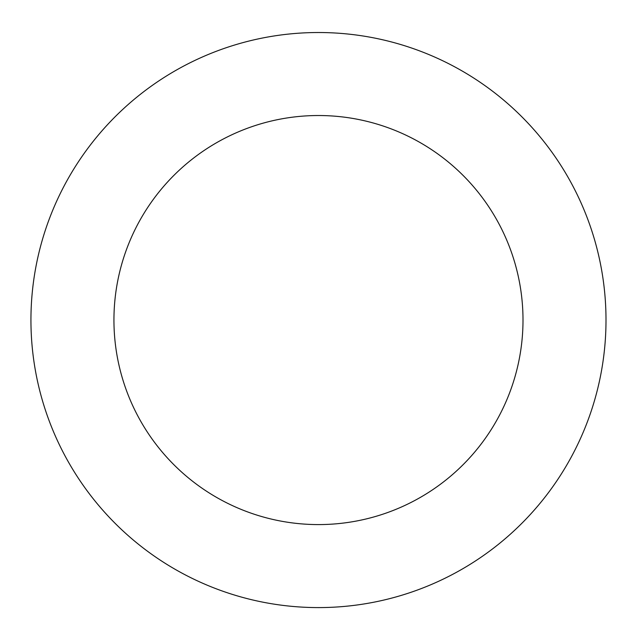 <?xml version="1.0" encoding="UTF-8"?>
<svg xmlns="http://www.w3.org/2000/svg" width="637" height="637" viewBox="0 0 637 637"><rect width="100%" height="100%" fill="white"/><g stroke="black" fill="none" stroke-linecap="round" stroke-linejoin="round"><path stroke-width="0.96" d="M50.562 215.648A287.534 287.534 0 0 0 362.007 604.274A287.534 287.534 0 0 0 542.843 140.244A287.534 287.534 0 0 0 50.562 215.648M127.902 245.786A204.533 204.533 0 0 0 349.442 522.229A204.533 204.533 0 0 0 478.076 192.151A204.533 204.533 0 0 0 127.902 245.786"/></g></svg>
